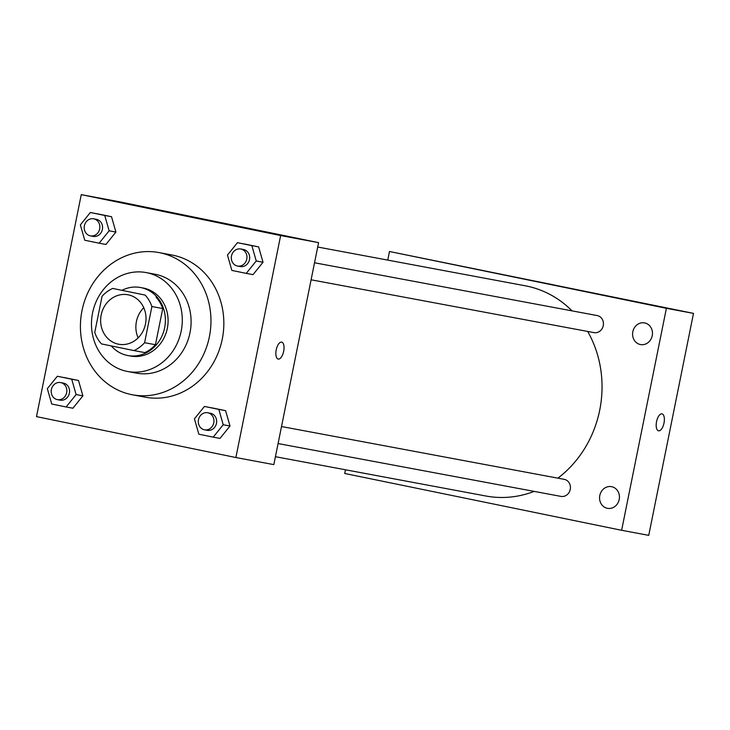 <?xml version="1.0" encoding="UTF-8"?>
<svg xmlns="http://www.w3.org/2000/svg" width="730" height="730" viewBox="0 0 730 730"><rect width="100%" height="100%" fill="white"/><g stroke="black" fill="none" stroke-linecap="round" stroke-linejoin="round"><path stroke-width="1.09" d="M138.134 337.871A25.158 22.612 100.6 0 1 136.419 321.538A25.158 22.612 100.6 0 1 143.764 307.713M101.178 314.959A25.158 22.612 100.6 0 1 127.951 294.774A25.158 22.612 100.6 0 1 145.553 323.655A25.158 22.612 100.6 0 1 118.707 344.241A25.158 22.612 100.6 0 1 101.178 314.959M101.479 343.912L133.982 350.582A33.79 30.368 100.6 0 0 144.604 342.708L151.895 306.527A33.79 30.368 100.6 0 0 145.17 295.093L112.675 288.423A33.79 30.368 100.6 0 0 102.054 296.298L94.754 332.478A33.79 30.368 100.6 0 0 101.479 343.912M145.17 295.093L112.675 288.423M156.01 297.119A33.79 30.368 100.6 0 1 162.744 308.553L151.895 306.527M133.982 350.582L144.823 352.608A33.79 30.368 100.6 0 0 155.444 344.733L162.744 308.553M111.27 345.92A34.593 31.098 -79.4 0 0 127.814 355.537A34.593 31.098 -79.4 0 0 164.688 327.505A34.593 31.098 -79.4 0 0 141.009 287.62A34.593 31.098 -79.4 0 0 140.525 287.52A34.593 31.098 -79.4 0 0 122.22 290.202M140.525 287.52L143.235 288.031A34.593 31.098 100.6 0 1 143.719 288.122A34.593 31.098 100.6 0 1 167.398 328.016A34.593 31.098 100.6 0 1 130.533 356.039L127.814 355.537M155.444 344.733L144.604 342.708M146.83 272.71A50.324 45.224 -79.4 0 0 146.119 272.573A50.324 45.224 -79.4 0 0 92.418 313.727A50.324 45.224 -79.4 0 0 127.64 371.497A50.324 45.224 -79.4 0 0 181.268 330.736A50.324 45.224 -79.4 0 0 146.83 272.71M127.64 371.497L136.455 373.149A50.324 45.224 -79.4 0 0 190.074 332.378A50.324 45.224 -79.4 0 0 155.636 274.352A50.324 45.224 -79.4 0 0 154.933 274.215L146.119 272.573M159.989 252.772A72.334 65.016 -79.4 0 0 158.976 252.571A72.334 65.016 -79.4 0 0 81.778 311.746A72.334 65.016 -79.4 0 0 132.413 394.784A72.334 65.016 -79.4 0 0 209.492 336.183A72.334 65.016 -79.4 0 0 159.989 252.772M158.976 252.571L171.851 254.98A72.334 65.016 100.6 0 1 172.864 255.181A72.334 65.016 100.6 0 1 222.367 338.592A72.334 65.016 100.6 0 1 145.288 397.193L132.413 394.784M246.247 273.376L253.027 274.644L263.019 262.243L258.621 246.895L237.451 242.679L227.459 255.071L231.857 270.419L246.247 273.376L256.239 260.975L251.841 245.627L237.451 242.679M213.224 437.142L220.004 438.411L229.996 426.01L225.597 410.661L204.427 406.446L194.436 418.837L198.834 434.195L213.224 437.142L223.216 424.75L218.817 409.393L204.427 406.446M235.881 457.527L280.639 235.553L81.258 194.645L36.5 416.62L235.881 457.527L273.832 464.618L318.59 242.643L280.639 235.553M99.152 243.19L105.923 244.459L115.915 232.067L111.526 216.71L90.356 212.494L80.364 224.895L84.762 240.243L99.152 243.19L109.144 230.799L104.746 215.45L90.356 212.494M66.129 406.966L72.909 408.225L82.901 395.833L78.502 380.485L57.332 376.26L47.34 388.661L51.739 404.009L66.129 406.966L76.121 394.565L71.722 379.217L57.332 376.26M318.59 242.643L119.209 201.736L81.258 194.645M194.162 217.44L211.107 220.861M276.214 349.898A8.651 3.787 -78.4 0 1 281.68 342.115A8.651 3.787 -78.4 0 1 283.66 351.349A8.651 3.787 -78.4 0 1 278.203 359.06A8.651 3.787 -78.4 0 1 276.214 349.898M281.68 342.115A8.651 3.787 -78.4 0 1 283.651 351.349A8.651 3.787 -78.4 0 1 278.203 359.06M317.705 247.023L525.189 285.777A106.936 96.104 100.6 0 1 572.037 310.87M587.659 331.447A106.936 96.104 100.6 0 1 557.875 478.159M534.168 491.39A106.936 96.104 100.6 0 1 485.924 496.017L275.429 456.697M314.53 262.773L597.213 315.57A8.678 7.802 100.6 0 1 603.281 325.534A8.678 7.802 100.6 0 1 594.019 332.634L311.099 279.791M281.506 426.539L564.19 479.336A8.678 7.802 100.6 0 1 570.267 489.301A8.678 7.802 100.6 0 1 560.996 496.4L278.075 443.557M345.463 469.773L344.724 473.478L621.631 530.29L666.39 308.315L389.482 251.503L387.74 260.108M632.819 331.739A11.023 9.901 -79.4 0 0 640.502 344.56A11.023 9.901 -79.4 0 0 652.264 335.545A11.023 9.901 -79.4 0 0 644.544 322.897A11.023 9.901 -79.4 0 0 632.819 331.739M599.795 495.506A11.023 9.901 -79.4 0 0 607.479 508.326A11.023 9.901 -79.4 0 0 619.241 499.311A11.023 9.901 -79.4 0 0 611.53 486.664A11.023 9.901 -79.4 0 0 599.795 495.506M621.631 530.29L648.742 535.355L693.5 313.38L666.39 308.315M656.553 421.648A8.651 3.787 -78.4 0 1 662.019 413.873A8.651 3.787 -78.4 0 1 663.99 423.108A8.651 3.787 -78.4 0 1 658.542 430.819A8.651 3.787 -78.4 0 1 656.553 421.648M693.5 313.38L389.482 251.503M535.729 281.242L552.674 284.654M662.01 413.873A8.651 3.787 -78.4 0 1 663.99 423.108A8.651 3.787 -78.4 0 1 658.533 430.819M60.617 382.575L63.328 383.077A8.678 7.802 100.6 0 1 69.405 393.041A8.678 7.802 100.6 0 1 60.134 400.149L57.424 399.638A8.678 7.802 100.6 0 1 51.374 389.537A8.678 7.802 100.6 0 1 60.617 382.575A8.678 7.802 100.6 0 1 66.685 392.539A8.678 7.802 100.6 0 1 57.424 399.638M72.909 408.225L82.901 395.833L76.121 394.565M82.901 395.833L78.502 380.485L71.722 379.217M78.502 380.485L64.112 377.529M207.712 412.751L210.422 413.262A8.678 7.802 100.6 0 1 216.5 423.227A8.678 7.802 100.6 0 1 207.238 430.326L204.528 429.824A8.678 7.802 100.6 0 1 198.478 419.723A8.678 7.802 100.6 0 1 207.712 412.751A8.678 7.802 100.6 0 1 213.79 422.725A8.678 7.802 100.6 0 1 204.528 429.824M220.004 438.411L229.996 426.01L223.216 424.75M229.996 426.01L225.597 410.661L218.817 409.393M225.597 410.661L211.207 407.714M93.632 218.808L96.351 219.31A8.678 7.802 100.6 0 1 102.419 229.275A8.678 7.802 100.6 0 1 93.157 236.374L90.447 235.872A8.678 7.802 100.6 0 1 84.397 225.771A8.678 7.802 100.6 0 1 93.632 218.808A8.678 7.802 100.6 0 1 99.709 228.773A8.678 7.802 100.6 0 1 90.447 235.872M105.923 244.459L115.915 232.067L109.144 230.799M115.915 232.067L111.526 216.71L104.746 215.45M111.526 216.71L97.136 213.762M240.736 248.985L243.446 249.496A8.678 7.802 100.6 0 1 249.514 259.46A8.678 7.802 100.6 0 1 240.252 266.56L237.542 266.048A8.678 7.802 100.6 0 1 231.492 255.956A8.678 7.802 100.6 0 1 240.736 248.985A8.678 7.802 100.6 0 1 246.804 258.949A8.678 7.802 100.6 0 1 237.542 266.048M253.027 274.644L263.019 262.243L256.239 260.975M263.019 262.243L258.621 246.895L251.841 245.627M258.621 246.895L244.231 243.939"/></g></svg>
